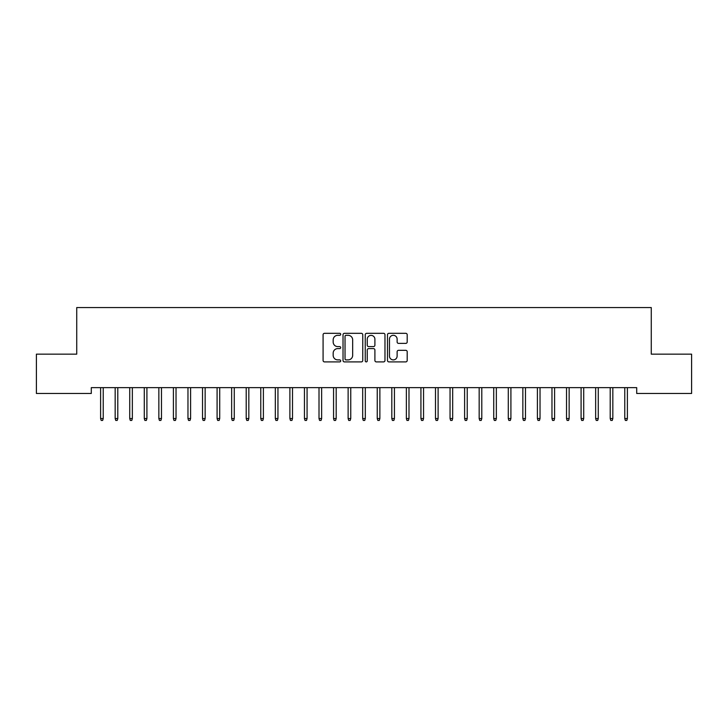 <?xml version="1.0" encoding="UTF-8"?>
<svg xmlns="http://www.w3.org/2000/svg" width="728" height="728" viewBox="0 0 728 728"><rect width="100%" height="100%" fill="white"/><g stroke="black" fill="none" stroke-linecap="round" stroke-linejoin="round"><path stroke-width="1.09" d="M340.704 334.316A1.001 1.001 0 0 0 339.703 333.315L324.515 333.315A1.429 1.429 0 0 0 323.086 334.744L323.086 360.469A1.429 1.429 0 0 0 324.515 361.898L339.703 361.898A1.001 1.001 0 0 0 340.704 360.897A1.001 1.001 0 0 0 339.703 359.896L337.737 359.896A4.577 4.577 0 0 1 333.169 355.319L333.169 353.18A4.577 4.577 0 0 1 337.737 348.603L339.703 348.603A1.001 1.001 0 0 0 340.704 347.602A1.001 1.001 0 0 0 339.703 346.601L337.737 346.601A4.577 4.577 0 0 1 333.169 342.033L333.169 339.885A4.577 4.577 0 0 1 337.737 335.317L339.703 335.317A1.001 1.001 0 0 0 340.704 334.316M405.769 343.389A1.429 1.429 0 0 0 407.198 341.96L407.198 334.744A1.429 1.429 0 0 0 405.769 333.315L388.907 333.315A1.429 1.429 0 0 0 387.478 334.744L387.478 360.469A1.429 1.429 0 0 0 388.907 361.898L405.769 361.898A1.429 1.429 0 0 0 407.198 360.469L407.198 351.751A1.429 1.429 0 0 0 405.769 350.323L398.553 350.323A1.429 1.429 0 0 0 397.124 351.751L397.124 356.074A3.822 3.822 0 0 1 393.302 359.896A3.822 3.822 0 0 1 389.471 356.074L389.471 339.139A3.822 3.822 0 0 1 393.302 335.317A3.822 3.822 0 0 1 397.124 339.139L397.124 341.96A1.429 1.429 0 0 0 398.553 343.389L405.769 343.389M636.709 387.642L91.291 387.642L91.291 393.466L36.4 393.466L36.4 354.154L76.731 354.154L76.731 307.562L651.269 307.562L651.269 354.154L691.6 354.154L691.6 393.466L636.709 393.466L636.709 387.642M362.753 334.744A1.429 1.429 0 0 0 361.325 333.315L344.453 333.315A1.429 1.429 0 0 0 343.024 334.744L343.024 360.469A1.429 1.429 0 0 0 344.453 361.898L361.325 361.898A1.429 1.429 0 0 0 362.753 360.469L362.753 334.744M366.675 333.315L383.547 333.315A1.429 1.429 0 0 1 384.976 334.744L384.976 360.469A1.429 1.429 0 0 1 383.547 361.898L376.331 361.898A1.429 1.429 0 0 1 374.902 360.469L374.902 350.031A1.429 1.429 0 0 0 373.464 348.603L368.677 348.603A1.429 1.429 0 0 0 367.249 350.031L367.249 360.897A1.001 1.001 0 0 1 366.248 361.898A1.001 1.001 0 0 1 365.247 360.897L365.247 334.744A1.429 1.429 0 0 1 366.675 333.315M346.028 335.317A1.001 1.001 0 0 0 345.026 336.318L345.026 358.895A1.001 1.001 0 0 0 346.028 359.896L348.102 359.896A4.577 4.577 0 0 0 352.671 355.319L352.671 339.885A4.577 4.577 0 0 0 348.102 335.317L346.028 335.317M374.902 339.212A3.822 3.822 0 0 0 371.071 335.39A3.822 3.822 0 0 0 367.249 339.212L367.249 345.172A1.429 1.429 0 0 0 368.677 346.601L373.464 346.601A1.429 1.429 0 0 0 374.902 345.172L374.902 339.212M100.61 418.545L101.192 420.438L102.648 420.438L103.23 418.545L100.61 418.545L100.61 387.642M103.23 418.545L103.23 387.642M115.17 418.545L115.752 420.438L117.208 420.438L117.79 418.545L115.17 418.545L115.17 387.642M117.79 418.545L117.79 387.642M129.73 418.545L130.312 420.438L131.768 420.438L132.35 418.545L129.73 418.545L129.73 387.642M132.35 418.545L132.35 387.642M144.29 418.545L144.872 420.438L146.328 420.438L146.91 418.545L144.29 418.545L144.29 387.642M146.91 418.545L146.91 387.642M158.85 418.545L159.432 420.438L160.888 420.438L161.47 418.545L158.85 418.545L158.85 387.642M161.47 418.545L161.47 387.642M173.41 418.545L173.992 420.438L175.448 420.438L176.03 418.545L173.41 418.545L173.41 387.642M176.03 418.545L176.03 387.642M187.97 418.545L188.552 420.438L190.008 420.438L190.59 418.545L187.97 418.545L187.97 387.642M190.59 418.545L190.59 387.642M202.53 418.545L203.112 420.438L204.568 420.438L205.15 418.545L202.53 418.545L202.53 387.642M205.15 418.545L205.15 387.642M217.09 418.545L217.672 420.438L219.128 420.438L219.71 418.545L217.09 418.545L217.09 387.642M219.71 418.545L219.71 387.642M231.65 418.545L232.232 420.438L233.688 420.438L234.27 418.545L231.65 418.545L231.65 387.642M234.27 418.545L234.27 387.642M246.21 418.545L246.792 420.438L248.248 420.438L248.83 418.545L246.21 418.545L246.21 387.642M248.83 418.545L248.83 387.642M260.77 418.545L261.352 420.438L262.808 420.438L263.39 418.545L260.77 418.545L260.77 387.642M263.39 418.545L263.39 387.642M275.33 418.545L275.912 420.438L277.368 420.438L277.95 418.545L275.33 418.545L275.33 387.642M277.95 418.545L277.95 387.642M289.89 418.545L290.472 420.438L291.928 420.438L292.51 418.545L289.89 418.545L289.89 387.642M292.51 418.545L292.51 387.642M304.45 418.545L305.032 420.438L306.488 420.438L307.07 418.545L304.45 418.545L304.45 387.642M307.07 418.545L307.07 387.642M319.01 418.545L319.592 420.438L321.048 420.438L321.63 418.545L319.01 418.545L319.01 387.642M321.63 418.545L321.63 387.642M333.57 418.545L334.152 420.438L335.608 420.438L336.19 418.545L333.57 418.545L333.57 387.642M336.19 418.545L336.19 387.642M348.13 418.545L348.712 420.438L350.168 420.438L350.75 418.545L348.13 418.545L348.13 387.642M350.75 418.545L350.75 387.642M362.69 418.545L363.272 420.438L364.728 420.438L365.31 418.545L362.69 418.545L362.69 387.642M365.31 418.545L365.31 387.642M377.25 418.545L377.832 420.438L379.288 420.438L379.87 418.545L377.25 418.545L377.25 387.642M379.87 418.545L379.87 387.642M391.81 418.545L392.392 420.438L393.848 420.438L394.43 418.545L391.81 418.545L391.81 387.642M394.43 418.545L394.43 387.642M406.37 418.545L406.952 420.438L408.408 420.438L408.99 418.545L406.37 418.545L406.37 387.642M408.99 418.545L408.99 387.642M420.93 418.545L421.512 420.438L422.968 420.438L423.55 418.545L420.93 418.545L420.93 387.642M423.55 418.545L423.55 387.642M435.49 418.545L436.072 420.438L437.528 420.438L438.11 418.545L435.49 418.545L435.49 387.642M438.11 418.545L438.11 387.642M450.05 418.545L450.632 420.438L452.088 420.438L452.67 418.545L450.05 418.545L450.05 387.642M452.67 418.545L452.67 387.642M464.61 418.545L465.192 420.438L466.648 420.438L467.23 418.545L464.61 418.545L464.61 387.642M467.23 418.545L467.23 387.642M479.17 418.545L479.752 420.438L481.208 420.438L481.79 418.545L479.17 418.545L479.17 387.642M481.79 418.545L481.79 387.642M493.73 418.545L494.312 420.438L495.768 420.438L496.35 418.545L493.73 418.545L493.73 387.642M496.35 418.545L496.35 387.642M508.29 418.545L508.872 420.438L510.328 420.438L510.91 418.545L508.29 418.545L508.29 387.642M510.91 418.545L510.91 387.642M522.85 418.545L523.432 420.438L524.888 420.438L525.47 418.545L522.85 418.545L522.85 387.642M525.47 418.545L525.47 387.642M537.41 418.545L537.992 420.438L539.448 420.438L540.03 418.545L537.41 418.545L537.41 387.642M540.03 418.545L540.03 387.642M551.97 418.545L552.552 420.438L554.008 420.438L554.59 418.545L551.97 418.545L551.97 387.642M554.59 418.545L554.59 387.642M566.53 418.545L567.112 420.438L568.568 420.438L569.15 418.545L566.53 418.545L566.53 387.642M569.15 418.545L569.15 387.642M581.09 418.545L581.672 420.438L583.128 420.438L583.71 418.545L581.09 418.545L581.09 387.642M583.71 418.545L583.71 387.642M595.65 418.545L596.232 420.438L597.688 420.438L598.27 418.545L595.65 418.545L595.65 387.642M598.27 418.545L598.27 387.642M610.21 418.545L610.792 420.438L612.248 420.438L612.83 418.545L610.21 418.545L610.21 387.642M612.83 418.545L612.83 387.642M624.77 418.545L625.352 420.438L626.808 420.438L627.39 418.545L624.77 418.545L624.77 387.642M627.39 418.545L627.39 387.642"/></g></svg>
